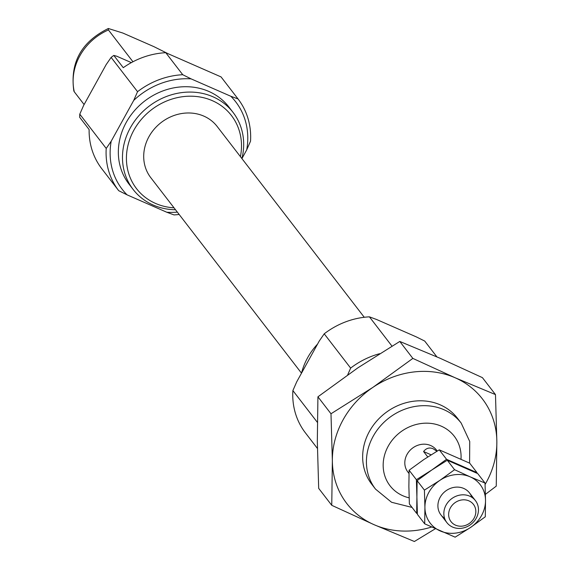 <?xml version="1.0" encoding="UTF-8"?>
<svg xmlns="http://www.w3.org/2000/svg" width="570" height="570" viewBox="0 0 570 570"><rect width="100%" height="100%" fill="white"/><g stroke="black" fill="none" stroke-linecap="round" stroke-linejoin="round"><path stroke-width="0.85" d="M317.405 448.412L305.385 432.822A75.261 66.996 -37.6 0 1 292.88 390.578L296.721 381.836L319.228 341.067L324.216 333.82A75.261 66.996 -37.6 0 1 369.41 316.842L376.62 319.506L416.342 336.906L424.707 341.06L436.884 356.856M179.158 214.47A75.261 66.996 -37.6 0 1 174.007 214.911L166.796 212.247L127.074 194.847L118.71 190.694L101.738 168.677A75.261 66.996 -37.6 0 1 89.12 129.54L79.665 117.285A75.261 66.996 -37.6 0 1 79.786 114.171L83.626 105.429L106.134 64.659L111.122 57.413A75.261 66.996 -37.6 0 1 113.815 55.425L116.693 56.195L131.364 62.614M182.735 74.713L191.1 78.867L230.821 96.266L238.032 98.931L221.06 76.914L165.763 52.697L182.735 74.713A75.261 66.996 -37.6 0 0 137.548 91.685L111.122 57.413M118.71 190.694A75.261 66.996 -37.6 0 1 106.212 148.449L111.2 141.203L133.708 100.427L137.548 91.685M106.212 148.449L79.786 114.171M408.996 473.485L407.849 471.996A18.026 16.046 -37.6 0 1 409.367 451.077A18.026 16.046 -37.6 0 1 430.664 445.526A18.026 16.046 -37.6 0 1 436.406 449.979L437.233 451.048M175.517 209.753A63.092 56.166 -37.6 0 1 133.109 189.432L128.984 184.082A63.092 56.166 -37.6 0 1 134.292 110.879A63.092 56.166 -37.6 0 1 208.827 91.435A63.092 56.166 -37.6 0 1 228.919 107.032L233.044 112.39A63.092 56.166 -37.6 0 1 241.901 158.574M133.109 189.432A63.092 56.166 -37.6 0 1 138.424 116.237A63.092 56.166 -37.6 0 1 212.952 96.786A63.092 56.166 -37.6 0 1 233.044 112.39M174.035 207.829A59.907 53.331 -37.6 0 1 129.803 139.201A59.907 53.331 -37.6 0 1 212.332 100.669A59.907 53.331 -37.6 0 1 240.419 156.65M301.502 373.172L150.772 177.655A41.909 37.314 -37.6 0 1 154.299 129.027A41.909 37.314 -37.6 0 1 203.811 116.109A41.909 37.314 -37.6 0 1 217.156 126.469L364.259 317.276M301.523 373.136A63.092 56.166 -37.6 0 1 317.576 344.059M238.032 98.931A75.261 66.996 -37.6 0 1 250.536 141.175L246.696 149.91L241.915 158.581M84.111 104.552L74.292 91.82A54.079 48.144 -37.6 0 1 108.435 29.961L108.343 28.5L122.835 33.039L153.893 46.64L167.986 53.665M108.343 28.5C81.339 41.852 69.846 62.693 73.851 91.022L74.292 91.82M132.952 61.767L108.435 29.961M165.763 52.697A75.261 66.996 -37.6 0 0 123.263 67.688L113.815 55.425M230.821 96.266A71.656 63.79 -37.6 0 1 246.696 149.91M133.708 100.427A71.656 63.79 -37.6 0 1 191.1 78.867M127.074 194.847A71.656 63.79 -37.6 0 1 111.2 141.203M177.348 212.126A71.656 63.79 -37.6 0 1 166.796 212.247M317.34 422.306L292.88 390.578M347.693 374.861L350.643 368.092L324.216 333.82M391.975 346.118L369.41 316.842M350.643 368.092A75.261 66.996 -37.6 0 1 379.649 353.692M436.898 451.248L433.172 448.775C429.395 447.215 426.203 448.134 423.581 451.526L427.764 456.955M469.701 496.157A18.026 16.046 -37.6 0 1 475.437 500.617A18.026 16.046 -37.6 0 1 470.963 524.329A18.026 16.046 -37.6 0 1 446.887 522.626A18.026 16.046 -37.6 0 1 448.405 501.714A18.026 16.046 -37.6 0 1 469.701 496.157M468.946 500.873A14.157 12.604 -37.6 0 1 469.131 523.574A14.157 12.604 -37.6 0 1 448.64 514.603A14.157 12.604 -37.6 0 1 468.946 500.873M431.091 454.817L423.581 451.526M454.575 469.709L470.157 476.848A31.55 28.087 142.4 0 1 485.519 500.382A31.55 28.087 142.4 0 1 470.585 527.442L485.298 516.776L485.519 500.382L485.02 483.047L470.157 476.848A31.55 28.087 142.4 0 0 439.855 480.382A31.55 28.087 142.4 0 0 424.921 507.443A31.55 28.087 142.4 0 0 440.282 530.976A31.55 28.087 142.4 0 0 470.585 527.442L455.138 537.168L424.693 523.837L417.404 514.375L416.898 497.04L417.119 480.645L431.832 469.972L447.279 460.247L454.575 469.709L439.855 480.382L424.415 490.107L424.921 507.443L424.693 523.837M424.415 490.107L417.119 480.645M485.02 483.047L477.724 473.584L447.279 460.247M471.796 497.275A18.026 16.046 142.4 0 0 463.759 488.447A18.026 16.046 142.4 0 0 440.817 496.206A18.026 16.046 142.4 0 0 444.586 518.251M416.677 513.428L409.381 503.966L408.875 486.63L409.096 470.236L423.816 459.57L439.256 449.844L446.552 459.306L431.832 469.972L416.392 479.698L416.898 497.04L416.677 513.428M416.392 479.698L409.096 470.236M439.256 449.844L469.701 463.175L476.997 472.637L446.552 459.306M399.784 341.451L412.851 358.402L455.159 377.775L495.48 394.59L482.412 377.639L440.111 358.266L399.784 341.451L357.867 367.849L317.925 396.813L317.319 441.308L318.687 488.362L331.754 505.312L374.055 524.685L414.383 541.5L435.316 528.768M485.419 494.354L496.249 486.139L496.855 441.643A85.628 76.23 -37.6 0 1 485.084 484.479M317.925 396.813L330.992 413.763L332.36 460.817L331.754 505.312M412.851 358.402L372.908 387.365L330.992 413.763M431.554 527.043A85.628 76.23 -37.6 0 1 374.055 524.685A85.628 76.23 -37.6 0 1 332.36 460.817A85.628 76.23 -37.6 0 1 372.908 387.365A85.628 76.23 -37.6 0 1 455.159 377.775A85.628 76.23 -37.6 0 1 496.855 441.643L495.48 394.59M373.742 486.623A54.079 48.144 -37.6 0 1 375.224 422.826A54.079 48.144 -37.6 0 1 440.218 404.843A54.079 48.144 -37.6 0 1 459.228 420.717M371.775 484.251L375.537 489.131A54.079 48.144 -37.6 0 1 380.09 426.389A54.079 48.144 -37.6 0 1 443.98 409.716A54.079 48.144 -37.6 0 1 461.194 423.09L469.737 441.493L469.587 463.118M409.125 497.838A40.563 36.11 -37.6 0 1 386.681 449.245A40.563 36.11 -37.6 0 1 441.337 426.196A40.563 36.11 -37.6 0 1 461.009 459.128M457.439 418.209L461.194 423.09M412.046 507.421L391.561 502.27L375.537 489.131M440.945 514.917L446.887 522.626M469.495 492.907L475.437 500.617"/></g></svg>
